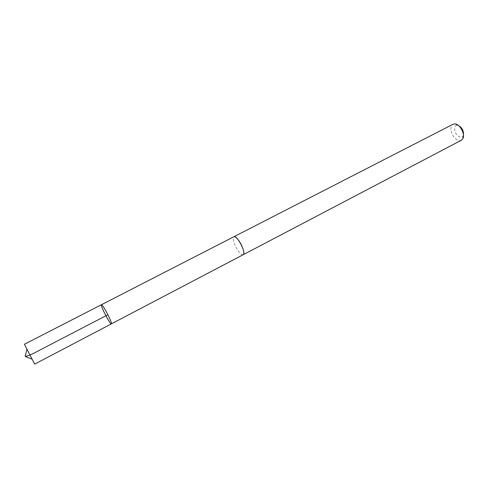 <?xml version="1.0" encoding="UTF-8"?>
<svg xmlns="http://www.w3.org/2000/svg" width="488" height="488" viewBox="0 0 488 488"><rect width="100%" height="100%" fill="white"/><g stroke="black" fill="none" stroke-linecap="round" stroke-linejoin="round"><path stroke-width="0.37" stroke-dasharray="2.44 1.83" d="M101.437 304.732C99.936 304.988 110.294 324.953 111.374 323.873M34.691 364.109L24.4 344.272M243.176 254.718C242.298 255.084 241.011 254.272 239.315 252.296C235.161 247.526 231.629 237.558 233.856 236.759M243.109 254.754C242.225 255.035 240.962 254.218 239.321 252.296C235.216 247.587 231.69 237.772 233.789 236.796M461.337 140.257C459.763 140.995 457.976 140.611 455.975 139.104C451.016 135.499 449.082 125.965 453.029 124.257M463.441 135.017L463.057 135.975C461.941 137.549 460.343 137.598 458.262 136.128C453.98 133.078 453.37 124.739 457.518 125.312L458.531 125.55M457.518 125.312L454.901 123.903M463.057 135.975L462.697 138.928"/><path stroke-width="0.73" d="M104.084 307.922C102.669 305.695 101.785 304.634 101.437 304.732C99.936 304.988 110.294 324.953 111.374 323.873C112.362 323.825 107.647 313.479 104.084 307.922C102.669 305.695 101.785 304.634 101.437 304.732L24.4 344.272L32.11 359.18L34.691 364.109L111.374 323.873C112.362 323.825 107.647 313.479 104.084 307.922M233.789 236.796L233.856 236.759C234.704 236.399 235.96 237.18 237.625 239.089C241.834 243.847 245.409 253.986 243.176 254.718L111.374 323.873M101.437 304.732L233.856 236.759C236.924 234.569 246.733 253.473 243.176 254.724L243.109 254.754M233.856 236.759L453.029 124.257L454.901 123.903C460.044 123.934 465.637 134.712 462.697 138.928L461.337 140.257L243.176 254.724M458.531 125.55C462.142 127.679 463.783 130.833 463.441 135.017M107.891 314.736L38.247 350.915C30.524 355.154 27.755 355.862 25.193 356.454L32.11 359.18M25.193 356.454L26.944 349.225"/></g></svg>
